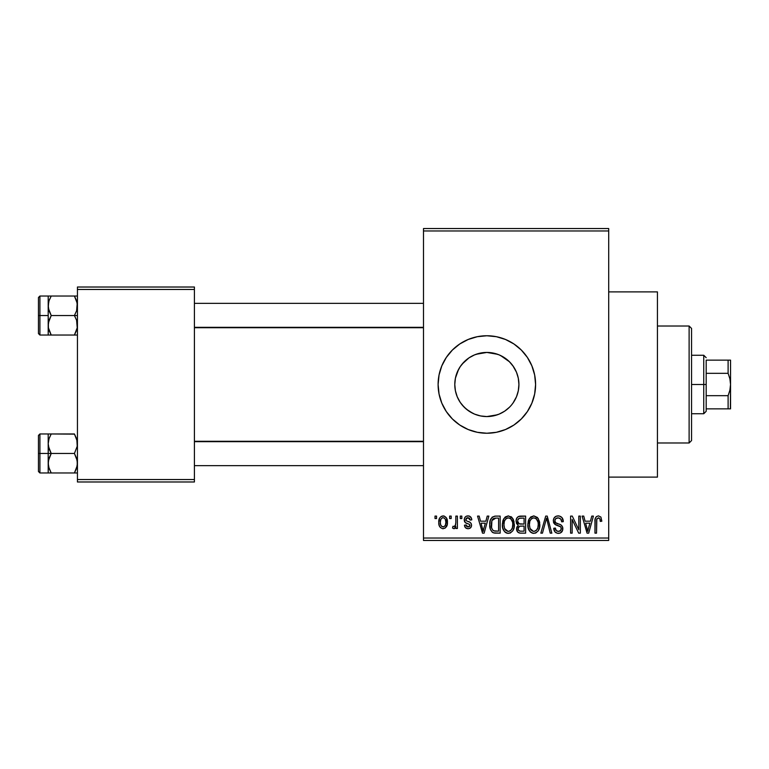 <?xml version="1.0" encoding="UTF-8"?>
<svg xmlns="http://www.w3.org/2000/svg" width="769" height="769" viewBox="0 0 769 769"><rect width="100%" height="100%" fill="white"/><g stroke="black" fill="none" stroke-linecap="round" stroke-linejoin="round"><path stroke-width="1.15" d="M497.408 414.789L486.854 416.567L480.5 415.933L486.854 416.567A32.067 32.067 0 0 1 454.787 384.5A32.067 32.067 0 0 1 486.854 352.433L480.51 353.058L474.492 354.913L468.975 357.873L462.082 364.131M462.092 404.879L466.495 409.281L472.945 413.395M458.507 399.496L460.237 402.389L457.228 396.775L455.402 390.758L454.787 384.5L455.411 390.815L457.238 396.814M455.421 378.146L454.787 384.49L455.421 378.146L458.584 369.351M457.257 396.862L455.402 390.787L454.787 384.49L455.402 378.242L457.228 372.225L460.237 366.611L457.238 372.186M527.371 357.412A48.735 48.735 0 0 0 439.051 374.964L441.819 365.852L446.328 357.422L452.393 350.039L459.775 343.974L468.206 339.475L477.347 336.697L486.854 335.765L496.361 336.697L505.502 339.475L513.932 343.974L521.315 350.039L527.38 357.422L531.879 365.852L534.657 374.993L535.589 384.5L534.657 394.007L531.879 403.148L527.38 411.578L521.315 418.961L513.932 425.026L505.502 429.525L496.361 432.303L486.854 433.235A48.735 48.735 0 0 1 438.109 384.5A48.735 48.735 0 0 1 486.854 335.765A48.735 48.735 0 0 1 535.589 384.5A48.735 48.735 0 0 1 486.854 433.235L477.347 432.303L468.206 429.525L459.775 425.026L452.393 418.961L446.328 411.578L441.819 403.148L439.051 394.007A48.735 48.735 0 0 0 527.371 411.588M439.041 375.012A48.735 48.735 0 0 0 439.041 393.988M464.447 521.295L465.158 522.526L464.303 519.113L465.226 517.018L466.485 516.134L469.138 516.018L471.147 517.672L471.791 519.863L470.234 520.084L469.59 518.344L467.898 517.643L466.408 518.133L465.803 519.575L466.283 520.767L470.109 522.362L471.291 523.747L471.512 525.89L470.368 527.995L468.071 528.726L465.495 527.755L464.476 525.179L466.024 524.958L466.581 526.409L468.013 526.948L469.378 526.63L470.013 525.438L469.513 524.41L465.158 522.526M608.702 477.107L657.437 477.107L657.437 291.893L608.702 291.893L657.437 291.893L657.437 477.107L608.702 477.107M423.488 230.969L423.488 538.031L608.702 538.031L608.702 230.969L423.488 230.969L423.488 228.537L608.702 228.537L608.702 230.969L608.702 228.537L423.488 228.537L423.488 540.463L608.702 540.463L608.702 230.969L423.488 230.969M449.634 518.537L449.634 516.095L451.182 516.095L451.182 518.537L449.634 518.537L451.182 518.537L451.182 516.095L449.634 516.095L449.634 518.537M455.834 522.526L455.834 516.095L457.392 516.095L457.392 528.505L455.834 528.505L455.834 526.525L454.364 528.668L452.518 528.063L452.96 526.284L454.296 526.486L455.306 525.688L455.834 522.526L455.546 525.064L454.075 526.505L452.96 526.284L452.518 528.063L453.989 528.726L455.834 526.525L455.834 528.505L457.392 528.505L457.392 516.095L455.834 516.095L455.834 522.526M460.266 518.537L460.266 516.095L461.823 516.095L461.823 518.537L460.266 518.537L461.823 518.537L461.823 516.095L460.266 516.095L460.266 518.537M485.883 521.19L487.219 516.095L488.844 516.095L484.124 533.157L482.499 533.157L477.549 516.095L479.174 516.095L480.519 521.19L485.883 521.19L480.519 521.19L479.174 516.095L477.549 516.095L482.499 533.157L484.124 533.157L488.844 516.095L487.219 516.095L485.883 521.19M508.338 515.874L511.971 517.47L513.98 521.363L514.077 527.399L512.731 530.879L510.414 532.927L507.598 533.321L504.656 531.744L502.955 528.764L502.378 523.804L503.166 519.902L505.223 516.97L508.338 515.874L503.897 518.479L502.359 524.612C502.09 529.341 504.079 532.263 508.328 533.378C512.663 532.235 514.663 529.235 514.326 524.4L512.798 518.546L508.338 515.874M533.821 515.874L537.444 517.47L539.454 521.363L539.55 527.399L538.204 530.879L535.897 532.927L533.071 533.321L530.139 531.744L528.428 528.764L527.861 523.804L528.639 519.902L530.706 516.97L533.821 515.874L529.38 518.479L527.842 524.612C527.572 529.341 529.562 532.263 533.811 533.378C538.146 532.235 540.136 529.235 539.8 524.4L538.271 518.546L533.821 515.874M598.484 515.874L600.906 517.076L601.829 521.19L600.281 521.411L599.897 518.94L598.955 517.96L596.831 518.892L596.513 533.157L594.966 533.157L595.225 518.748L596.311 516.672L598.484 515.874C595.754 516.566 594.581 518.469 594.966 521.574L594.966 533.157L596.513 533.157L596.734 519.152L598.407 517.873C599.878 518.431 600.512 519.613 600.281 521.411L601.829 521.19L600.906 517.076L598.484 515.874M439.051 394.007L438.109 384.5L439.051 374.993L441.819 365.852M590.448 521.19L591.784 516.095L593.418 516.095L588.698 533.157L587.064 533.157L582.114 516.095L583.738 516.095L585.084 521.19L590.448 521.19L585.084 521.19L583.738 516.095L582.114 516.095L587.064 533.157L588.698 533.157L593.418 516.095L591.784 516.095L590.448 521.19M578.797 529.745L578.797 516.095L580.345 516.095L580.345 533.157L578.692 533.157L572.146 519.479L572.146 533.157L570.598 533.157L570.598 516.095L572.261 516.095L578.797 529.745L572.261 516.095L570.598 516.095L570.598 533.157L572.146 533.157L572.146 519.479L578.692 533.157L580.345 533.157L580.345 516.095L578.797 516.095L578.797 529.745M553.315 520.824L554.045 518.037L556.237 516.182L559.226 515.97L561.976 517.575L563.283 521.632L561.735 521.853L560.736 519.037L558.39 517.883L555.766 518.614L554.882 520.488L555.583 522.67L561.082 525.006L562.581 527.025L562.572 530.485L560.207 533.071L557.458 533.292L554.968 531.898L553.757 528.284L555.314 528.063L556.352 530.706L558.659 531.379L560.889 530.187L561.197 527.736L560.274 526.477L554.641 524.189L553.315 520.824L555.67 524.881L560.803 526.909L561.293 528.649C561.159 530.427 560.188 531.341 558.381 531.379C556.4 531.225 555.381 530.11 555.314 528.063L553.757 528.284C553.863 531.379 555.42 533.08 558.429 533.378C561.255 533.138 562.725 531.581 562.841 528.707C562.687 526.131 561.312 524.564 558.727 524.016C556.554 523.795 555.266 522.718 554.862 520.786C555.026 518.883 556.074 517.912 558.006 517.873C560.361 518.114 561.601 519.44 561.735 521.853L563.283 521.632C563.216 518.162 561.505 516.239 558.15 515.874C555.103 516.086 553.488 517.739 553.315 520.824M540.838 533.157L545.711 516.095L547.22 516.095L551.825 533.157L550.21 533.157L546.557 518.095L542.462 533.157L540.838 533.157L542.462 533.157L546.557 518.095L550.21 533.157L551.825 533.157L547.22 516.095L545.711 516.095L540.838 533.157M516.095 521.103L516.72 518.248L518.412 516.518L525.621 516.095L525.621 533.157L519.95 533.109L517.681 532.023L516.566 528.351L518.219 525.294L516.547 523.526L516.095 521.103L518.219 525.294L516.537 528.87C516.681 531.619 518.095 533.042 520.805 533.157L525.621 533.157L525.621 516.095L520.815 516.095C517.7 516.23 516.124 517.902 516.095 521.103M489.738 524.718L490.382 520.142L492.15 517.181L494.861 516.134L500.148 516.095L500.148 533.157L494.554 533.1L492.323 532.273L490.411 529.351L489.738 524.718C489.43 528.236 490.632 530.937 493.342 532.84L500.148 533.157L500.148 516.095L495.601 516.095C491.285 516.989 489.324 519.863 489.738 524.718L489.738 525.304M438.782 522.43L439.589 518.143L441.339 516.307L444.165 516.028L446.568 518.095L447.25 524.458L445.145 528.12L442.569 528.688L440.281 527.428L439.099 525.179L438.782 522.43C438.551 525.861 439.993 527.957 443.098 528.726C446.241 527.938 447.683 525.794 447.414 522.295C447.673 518.815 446.231 516.672 443.098 515.874C439.916 516.691 438.474 518.873 438.782 522.43M435.014 518.537L435.014 516.095L436.561 516.095L436.561 518.537L435.014 518.537L436.561 518.537L436.561 516.095L435.014 516.095L435.014 518.537M77.438 287.02L194.413 287.02L194.413 289.461L77.438 289.461L77.438 479.539L194.413 479.539L194.413 287.02L77.438 287.02L77.438 289.461L77.438 287.02M77.438 481.98L194.413 481.98L194.413 289.461L77.438 289.461L77.438 481.98L77.438 479.539L194.413 479.539L194.413 481.98L77.438 481.98M423.488 540.463L423.488 538.031L608.702 538.031L608.702 540.463L423.488 540.463M476.059 354.298L486.854 352.433A32.067 32.067 0 0 1 518.921 384.5A32.067 32.067 0 0 1 486.854 416.567L493.179 415.942L486.854 416.567L480.596 415.952L474.579 414.126L469.032 411.165L464.178 407.176L460.189 402.322M500.927 413.318L499.177 414.107M505.3 410.733L509.53 407.176L504.666 411.165L499.129 414.126L493.112 415.952M516.864 373.196L518.296 378.165L518.921 384.519L518.306 390.758L516.48 396.775L512.952 403.148M516.46 396.823L514.903 400.053M512.827 365.688L516.48 372.225L518.306 378.242L518.921 384.5L518.296 390.825L516.864 395.814M518.296 390.825L518.921 384.519L518.296 378.204M515.076 369.274L516.46 372.177M509.222 361.517L513.519 366.678M480.519 353.058L486.854 352.433L493.112 353.048L499.129 354.874L504.666 357.835L509.53 361.824L500.504 355.48M493.14 353.048L486.854 352.433L497.754 354.336M472.993 355.576L474.54 354.894M460.189 366.678L464.178 361.824L469.032 357.835L474.579 354.874L480.596 353.048M468.35 358.306L468.965 357.883M460.237 366.611L460.929 365.621M460.91 403.36L460.237 402.389M469.003 411.146L468.446 410.761M480.548 415.942L476.04 414.693M527.39 411.569A48.735 48.735 0 0 0 527.39 357.431L526.467 356.105M521.315 418.961L522.805 417.413M531.879 365.852L531.244 364.381M513.519 402.322L511.616 404.888M511.596 364.102L509.501 361.795M518.296 378.165L516.441 372.119L513.471 366.611M513.481 402.37L516.441 396.871M493.179 415.942L499.225 414.087L504.724 411.127M596.667 519.44L596.831 518.892M588.477 528.149L587.766 531.379L585.613 523.189L589.929 523.189L588.477 528.149L589.929 523.189L585.613 523.189L586.891 527.87M587.91 530.562L588.266 528.947M562.975 519.488L562.504 518.344M558.688 515.893L558.15 515.874M553.44 522.055L553.872 523.218M555.67 524.881L557.333 525.477M557.544 525.535L558.361 525.765M561.245 529.207L560.024 531.014M553.757 528.284L553.786 528.764M553.843 529.245L554.055 530.197M554.968 531.898L555.679 532.552M561.678 532.042L562.206 531.312M562.783 527.851L562.581 527.025M559.14 524.141L556.141 523.074M555.766 518.614L556.256 518.268M545.884 520.776L546.24 519.44M546.557 518.095L546.855 519.44M539.723 522.872L539.655 522.372M528.639 519.902L528.168 521.43M527.851 525.342L527.899 526.083M528.111 527.544L529.553 531.033M528.572 529.168L529.101 530.312M530.533 532.129L532.35 533.157M535.291 533.157L535.858 532.946M533.484 531.369L530.043 528.514L529.389 524.66C529.11 521.017 530.591 518.758 533.83 517.873C536.993 518.7 538.463 520.863 538.252 524.371C538.608 528.13 537.118 530.466 533.801 531.379L534.09 531.369M531.023 530.11L533.177 531.331M530.168 528.803L530.629 529.62M533.263 517.912L531.273 518.902L529.822 521.305L529.399 525.15L530.043 528.514M535.887 518.517L533.551 517.883M536.426 530.322L537.848 527.832L538.252 524.371L538.06 522.199L536.32 518.854M520.815 516.095L519.834 516.153M516.941 526.871L516.758 527.351M517.681 532.023L519.113 532.936M517.72 520.248L519.181 518.306L524.074 518.095L524.074 524.074L521.017 524.074C518.892 524.17 517.768 523.18 517.643 521.094L519.094 523.785L524.074 524.074L524.074 518.095L519.565 518.191M518.469 518.758L517.979 519.44M520.459 531.139L521.372 531.158C519.344 531.389 518.248 530.533 518.095 528.582L519.536 526.227L524.074 526.063L524.074 531.158L521.372 531.158L524.074 531.158L524.074 526.063L519.931 526.14L518.402 527.14M518.095 528.582L518.575 530.322L520.152 531.11M513.5 519.911L513.173 519.219M511.971 517.47L510.933 516.595M503.166 519.902L502.686 521.43M502.378 523.804L502.359 524.612M502.378 525.342L502.426 526.083M502.638 527.544L504.07 531.033M503.099 529.168L503.618 530.312M505.05 532.129L505.56 532.513M506.194 532.888L506.877 533.157M509.818 533.157L510.376 532.946M513.125 530.245L514.077 527.399M508.011 531.369L504.57 528.514L503.916 524.66C503.628 521.017 505.108 518.758 508.357 517.873C511.51 518.7 512.981 520.863 512.769 524.371C513.125 528.13 511.645 530.466 508.319 531.379L508.617 531.369M505.55 530.11L507.694 531.331M504.695 528.803L505.156 529.62M507.79 517.912L505.791 518.902L504.349 521.305L503.926 525.15L504.57 528.514M510.414 518.517L508.069 517.883M510.952 530.322L512.375 527.832L512.769 524.371L512.587 522.199L510.837 518.854M490.853 518.969L490.247 520.546M489.872 527.063L490.122 528.39M494.554 533.1L495.794 533.157M491.564 527.659L491.9 520.575L495.803 518.095L498.591 518.095L498.591 531.158L493.64 530.821C491.824 529.274 491.035 527.255 491.285 524.746L491.689 528.13L492.939 530.331L494.727 531.1L498.591 531.158L498.591 518.095L495.486 518.095M491.295 524.218L491.285 524.746M492.468 519.46L493.371 518.604L492.016 520.286L491.314 523.689M483.912 528.149L483.201 531.379L481.038 523.189L485.354 523.189L483.912 528.149L485.354 523.189L481.038 523.189L482.788 529.62M483.499 529.754L483.701 528.947M471.791 519.863C471.589 517.431 470.33 516.105 468.004 515.874C465.581 516.076 464.332 517.412 464.255 519.882C464.351 522.045 465.514 523.324 467.744 523.708L469.513 524.41L470.013 525.438L468.013 526.948L466.024 524.958L464.476 525.179C464.668 527.409 465.87 528.591 468.071 528.726C470.292 528.591 471.455 527.419 471.57 525.189C471.291 523.035 470.013 521.766 467.735 521.382L466.206 520.7L465.803 519.575L467.898 517.643L470.234 520.084L471.791 519.863M471.455 518.373L470.955 517.345M470.724 517.037L469.503 516.143M465.745 522.93L466.399 523.218M468.648 524.016L469.311 524.295M465.495 527.755L466.052 528.188M469.119 521.882L468.427 521.622M447.414 522.295L447.404 521.757M446.991 519.094L446.799 518.585M439.137 519.315L438.945 520.238M438.955 524.554L439.272 525.727M446.578 526.515L446.924 525.717M447.116 525.092L447.25 524.458M447.375 523.381L447.404 522.843M442.329 517.787L440.82 519.373L440.329 522.305C440.099 519.921 441.002 518.364 443.059 517.643C445.164 518.325 446.107 519.873 445.866 522.305C446.107 524.689 445.193 526.236 443.136 526.948C441.031 526.284 440.089 524.737 440.329 522.305L440.579 524.554L441.742 526.457L443.867 526.823L445.376 525.237L445.866 522.305L445.366 519.344L444.453 518.143L442.684 517.681M587.131 528.745L587.353 529.62M534.378 531.341L535.983 530.697M508.905 531.341L510.501 530.697M495.178 518.114L493.371 518.604M483.201 531.379L483.345 530.562M689.12 326.008L691.562 328.45L691.562 440.55L689.12 442.992L657.437 442.992L689.12 442.992L689.12 326.008L657.437 326.008L689.12 326.008L689.12 442.992L691.562 440.55L691.562 328.45L689.12 326.008M48.418 446.28L48.197 453.47L51.215 453.47L49.043 448.75L48.197 443.713L49.033 438.705L51.215 433.966L74.42 433.966L77.217 441.156L77.227 446.241L74.42 453.47L51.215 453.47L48.418 446.28M48.197 457.267L48.197 453.47L38.45 453.47L38.45 471.503L38.45 435.437L38.45 453.47L39.911 453.47L39.911 433.966L39.911 453.47L48.197 453.47L48.197 443.713L48.197 463.217L49.033 458.209L51.215 453.47L74.42 453.47L77.217 460.65L77.227 465.735L74.42 472.964L51.215 472.964L49.043 468.254L48.197 463.217L48.197 472.964L77.438 472.964L74.42 472.964L76.602 468.234L74.42 472.964L76.602 468.234L77.438 463.217L76.592 458.18L74.42 453.47L77.227 446.241L76.833 439.455M48.399 465.649L48.197 460.929M48.697 467.071L51.215 472.964L48.726 467.158M74.516 434.129L51.215 433.966L49.043 438.695L51.215 433.966L48.197 433.966L49.043 433.966L48.197 433.966L48.197 443.713L48.783 439.56M48.399 441.281L48.707 439.83M38.45 471.503L39.911 472.964L39.911 453.47L39.911 472.964L49.043 472.964L48.197 472.964L48.418 460.698L51.215 453.47L48.197 453.47L48.197 463.217L48.197 449.663M48.197 446.01L48.197 433.966L51.215 433.966L49.043 433.966M49.033 468.225L51.215 472.964L48.418 472.964M51.215 433.966L49.043 438.676L51.215 433.966M76.833 467.475L74.42 472.964L76.602 472.964M74.42 433.966L76.592 438.676L74.42 433.966M423.488 441.666L194.413 441.666L423.488 441.666M194.413 327.334L423.488 327.334L194.413 327.334M706.182 360.132L706.182 373.33L706.182 360.132L728.108 360.132L706.182 360.132M706.182 384.5L706.182 373.33L706.182 395.67L706.182 384.5L703.741 384.5L706.182 384.5M691.562 355.259L703.741 355.259L703.741 384.5L703.741 355.259L706.182 357.691M691.562 384.5L703.741 384.5L691.562 384.5M728.108 408.868L706.182 408.868L706.182 411.309L706.182 395.67L706.182 408.868L730.55 408.868L728.108 408.868L728.108 395.67L706.182 395.67L728.108 395.67L728.108 408.868L729.887 408.868M691.562 413.741L703.741 413.741L703.741 384.5L703.741 413.741L706.182 411.309M730.377 360.132L728.147 360.132M730.55 408.868L730.55 360.132L730.55 384.5L729.896 378.809L728.108 373.33L728.108 360.132L728.108 373.33L706.182 373.33L728.108 373.33L729.896 378.809L730.55 384.5L729.887 390.21L728.108 395.67L729.887 390.21L730.55 384.5L730.377 408.868M729.887 360.132L728.108 360.132M77.217 322.72L77.227 327.805L74.42 335.034L76.602 330.305L74.42 335.034L51.215 335.034L48.418 327.844L48.197 315.53L38.45 315.53L38.45 333.563L38.45 297.497L38.45 315.53L39.911 315.53L39.911 335.034L39.911 315.53L48.197 315.53L48.197 325.287L49.033 320.279L51.215 315.53L49.043 310.82L48.197 305.783L49.033 300.775L51.215 296.036L49.043 300.766L51.215 296.036L48.197 296.036L49.043 296.036L48.197 296.036L48.197 335.034L77.438 335.034L74.42 335.034L77.227 327.805L76.592 320.25L77.217 322.72M74.42 315.53L76.592 320.25L74.42 315.53L51.215 315.53L77.438 315.53L74.42 315.53L76.602 310.791L74.42 315.53M48.399 327.719L48.197 322.99M76.833 301.525L74.42 296.036L51.215 296.036L74.42 296.036L77.217 303.217L76.602 310.791L77.438 305.783L76.602 300.775M48.197 308.071L48.707 301.89M77.438 296.036L74.42 296.036L76.592 300.746L74.42 296.036L77.217 296.036M77.438 335.034L76.602 335.034L77.438 335.034M38.45 333.563L39.911 335.034L49.043 335.034L48.197 335.034L49.043 335.034L48.197 335.034L48.418 322.759L51.215 315.53L48.418 308.35L48.197 296.036L39.911 296.036L39.911 315.53L39.911 296.036L38.45 297.497M48.399 303.351L48.783 301.621M51.215 296.036L49.043 296.036L51.215 296.036L49.043 300.746L51.215 296.036M51.119 334.871L49.043 330.324L51.215 335.034L48.418 335.034M76.833 329.545L74.42 335.034L76.602 335.034M48.197 296.036L49.043 296.036M48.197 433.966L39.911 433.966L38.45 435.437M194.413 465.649L423.488 465.649M194.413 441.281L423.488 441.281M423.488 303.351L194.413 303.351M423.488 327.719L194.413 327.719"/></g></svg>
